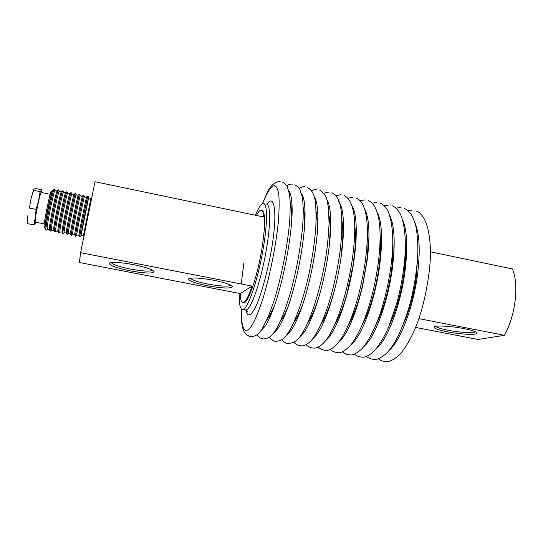 <?xml version="1.0" encoding="UTF-8"?>
<svg xmlns="http://www.w3.org/2000/svg" width="543" height="543" viewBox="0 0 543 543"><rect width="100%" height="100%" fill="white"/><g stroke="black" fill="none" stroke-linecap="round" stroke-linejoin="round"><path stroke-width="0.81" d="M267.061 204.324C273.624 193.681 276.889 209.612 273.502 235.513C270.658 261.719 260.138 300.768 253.859 310.033C250.079 316.44 247.398 316.467 245.823 310.107M243.868 263.111L241.228 283.989M243.162 302.56L244.187 302.655C248.579 302.173 257.497 275.715 261.869 249.054C265.629 224.368 265.575 211.437 261.699 210.256M256.432 215.462C258.054 212.293 259.473 210.521 260.694 210.148C262.344 209.727 263.362 212.014 263.769 216.996L95.005 181.729L80.595 252.671L252.095 286.107C248.646 296.186 245.755 301.657 243.42 302.505C241.492 302.913 240.42 299.933 240.21 293.559L79.407 262.513L80.595 252.671M255.414 215.252C258.278 208.159 260.755 204.256 262.839 203.537C267.387 201.718 267.875 221.259 263.328 247.907C258.305 278.6 248.049 308.947 243.033 309.462C240.244 309.87 239.015 304.508 239.348 293.39M207.263 285.74C222.25 288.367 230.653 288.686 232.472 286.711C231.535 284.803 225.338 282.659 213.888 280.283C200.055 277.826 191.645 277.351 188.652 278.864C188.407 280.826 194.611 283.12 207.263 285.74M190.403 278.206C191.917 280.045 197.706 281.987 207.759 284.037C220.322 286.276 228.074 286.704 231.013 285.306M130.157 270.835C144.553 273.387 152.535 273.699 154.097 271.785C152.963 269.654 146.033 267.258 133.306 264.597C120.071 262.221 112.082 261.746 109.34 263.192C109.238 265.364 116.175 267.916 130.157 270.835M111.139 262.541C112.896 264.611 119.365 266.789 130.558 269.084C142.626 271.262 149.983 271.676 152.637 270.333M418.884 318.626L504.467 335.309L478.071 339.484L415.619 327.422M504.467 335.309C509.904 325.386 513.468 313.739 515.178 300.374C516.603 287.098 515.674 276.625 512.382 268.948L430.395 251.816M447.174 331.807C460.525 334.468 477.691 335.241 476.944 333.035C476.401 331.732 472.071 330.253 463.946 328.61C451.152 326.051 435.038 325.223 434.122 326.988C433.701 328.352 438.052 329.961 447.174 331.807M435.839 326.329C436.979 327.551 441.011 328.848 447.934 330.232C459.235 332.479 473.849 333.334 475.383 331.773M252.095 286.107L240.21 293.559M86.697 196.749C86.547 195.663 80.004 227.693 79.013 234.406L78.911 235.73M78.857 235.499C78.681 234.888 77.961 234.847 76.692 235.391L76.821 233.972C77.859 226.662 84.959 192.236 84.545 196.485M80.364 195.813C81.348 196.485 82.068 196.512 82.509 195.887C82.237 194.964 75.701 226.872 74.791 233.571L74.73 234.915M74.662 234.63C74.466 234.026 73.746 233.999 72.511 234.556L72.606 233.137C73.549 225.779 80.71 191.265 80.378 195.636M78.321 195.032C77.92 194.265 71.384 226.044 70.57 232.737L70.542 234.094M68.37 233.66L68.377 232.302C69.239 224.897 76.461 190.294 76.196 194.794M72.009 194.163L74.12 194.17C73.597 193.573 67.067 225.216 66.341 231.895L66.348 233.266M64.189 232.811L64.142 231.461C64.916 224.015 72.199 189.324 72.015 193.946M67.821 193.335L69.911 193.308C69.266 192.874 62.744 224.388 62.106 231.053L62.146 232.445M62.024 232.024L59.879 232.058L59.906 230.619C60.585 223.125 67.936 188.346 67.821 193.091M65.689 192.453C64.922 192.168 58.413 223.553 57.863 230.212L57.938 231.617M57.796 231.148L55.664 231.223L55.657 229.777C56.241 222.243 63.66 187.369 63.626 192.242M62.628 190.864L61.461 191.591C60.578 191.469 54.076 222.725 53.614 229.37L53.723 230.789M51.605 230.252L51.402 228.936C51.897 221.354 59.384 186.392 59.425 191.394M58.393 190.002L57.225 190.729C56.221 190.769 49.732 221.89 49.352 228.528L49.501 229.954M47.404 229.39L47.139 228.087C47.546 220.458 55.101 185.414 55.216 190.539M90.925 198.371L83.371 235.988M90.885 198.365L88.584 197.89L81.036 235.499M81.097 235.506L80.873 235.927C81.124 232.737 89.215 192.921 88.713 197.333L88.645 197.903M87.912 195.989C87.966 193.654 79.869 233.626 79.665 236.7L79.699 236.958M83.737 195.127C83.663 192.874 75.558 232.784 75.47 235.866L75.525 236.124M79.549 194.258C79.353 192.093 71.248 231.936 71.262 235.038L71.343 235.289M75.362 193.396C75.029 191.312 66.925 231.094 67.054 234.203L67.162 234.454M71.16 192.527C70.705 190.525 62.601 230.246 62.832 233.368L62.968 233.619M66.959 191.659C66.375 189.745 58.271 229.397 58.61 232.526L58.773 232.777M62.744 190.79C62.031 188.957 53.927 228.542 54.375 231.691L54.565 231.936M58.522 189.921C57.687 188.17 49.583 227.693 50.132 230.85L50.356 231.094M54.293 189.045C53.329 187.383 45.232 226.838 45.89 230.015L46.141 230.252M54.157 189.134L53.078 189.826C52.135 188.272 44.431 225.779 45.076 228.834L45.266 229.126M52.61 190.423C51.965 190.932 50.614 195.975 48.551 205.553C46.128 217.343 44.906 224.863 44.872 228.114L45.062 228.393M52.474 190.505L51.395 191.204C50.485 189.812 43.447 224.089 44.058 226.933L44.241 227.205M50.2 194.285L41.322 192.466C40.806 192.31 39.666 196.233 37.908 204.243C35.886 214.098 34.983 220.064 35.207 222.128L35.37 222.155M35.75 222.236L35.125 223.709C34.596 224.327 34.684 222.182 35.397 217.275L38.601 200.584L36.082 209.401L29.376 208.05L30.971 199.037L33.931 189.269L35.275 188.475L41.791 189.812L41.702 192.548M36.082 209.401L35.397 217.275L33.775 224.87L27.15 223.553L27.781 215.754L27.231 221.517M87.036 219.963L89.48 207.935M38.601 200.584L41.444 190.817L40.155 191.645L38.601 200.584M33.775 224.87L35.417 223.146M33.503 190.281L40.155 191.645M33.544 189.948L30.971 199.037L29.376 208.05M244.649 309.768L246.101 310.046C247.275 309.7 248.646 308.18 250.208 305.485C255.549 296.485 262.69 271.894 266.532 248.558C271.066 221.917 270.489 202.376 265.866 204.175M274.14 306.537L269.05 316.868L267 319.664M290.281 203.645L291.659 212.184L291.808 218.653L291.89 203.306C292.304 209.965 292.012 218.395 291.014 228.603M288.74 304.704L288.543 305.22C286.188 311.309 283.914 315.992 281.736 319.27L280.5 320.988M303.238 207.63L304.562 217.75L304.569 225.983M314.241 196.756C316.44 199.858 317.648 206.292 317.879 216.066C318.049 226.73 316.976 239.511 314.662 254.423C311.282 275.192 306.652 293.736 300.774 310.046L302.831 303.944C299.926 311.818 297.102 317.723 294.36 321.666L294.028 322.128M316.162 211.797L317.404 223.845L317.153 234.338L317.879 216.066C318.619 239.775 310.644 283.813 300.774 310.046C297.374 319.243 294.089 326.099 290.919 330.612L286.514 335.241M318.782 297.367L317.261 301.976C314.017 311.302 310.8 318.334 307.603 323.085M329.051 216.148C329.811 219.908 330.185 224.741 330.151 230.639L329.452 244.18M334.78 289.046L331.882 299.01C328.42 309.788 324.857 318.069 321.205 323.845M341.9 220.689C342.701 225.359 342.993 231.27 342.755 238.431L341.018 257.966M354.701 225.44C355.57 231.406 355.699 238.9 355.095 247.913L353.255 264.434L346.814 294.367C343.115 307.195 339.131 317.207 334.855 324.402M367.455 230.422C368.446 238.811 368.195 249.278 366.695 261.807L362.534 285.313C358.618 301.881 353.955 315.015 348.545 324.728M380.161 235.662C381.03 245.042 380.534 256.357 378.661 269.599C375.165 291.985 369.708 310.386 362.283 324.795M392.799 241.221C393.417 250.092 392.908 260.409 391.265 272.158C388.123 292.833 383.059 310.291 376.082 324.544M405.356 247.146C405.73 255.325 405.214 264.516 403.809 274.71C401.005 293.607 396.39 310.005 389.962 323.92M417.825 253.561L416.284 277.242C413.834 294.272 409.714 309.462 403.931 322.813M414.859 222.562C419.603 233.49 420.458 251.09 417.424 275.349C413.284 306.571 401.223 338.696 390.315 349.264L389.304 350.242M402.404 219.223C407.189 229.92 407.99 247.771 404.806 272.783C400.578 304.066 388.7 336.314 378.104 346.977L376.523 348.518M389.908 215.917C394.727 226.336 395.467 244.431 392.127 270.197C387.804 301.548 376.116 333.925 365.833 344.669L363.722 346.746M377.378 212.646C382.211 222.752 382.883 241.072 379.381 267.604C374.962 299.017 363.464 331.515 353.5 342.361L350.9 344.934M364.821 209.401C369.247 218.096 370.109 234.576 367.401 258.862L362.507 286.507C356.317 312.082 349.183 329.927 341.106 340.033L338.058 343.081M352.224 206.191C355.753 212.503 356.961 224.768 355.855 242.972L353.697 262.371L346.115 297.571C340.576 316.569 334.76 329.947 328.658 337.692L325.203 341.18C320.384 347.018 315.619 348.463 313.365 348.104C310.134 347.771 307.711 346.61 306.103 344.635M338.418 201.494C342.192 205.478 343.868 215.741 343.447 232.282L340.753 259.737C338.357 275.145 334.997 289.711 330.673 303.442C325.861 318.32 321.015 328.949 316.141 335.343L312.327 339.246M326.934 199.865C329.479 203.781 330.748 211.682 330.741 223.58C330.667 233.354 329.669 244.526 327.741 257.083C324.843 275.315 320.798 292.059 315.605 307.331C311.512 319.067 307.501 327.619 303.557 332.988L299.424 337.264M301.508 193.675C303.415 196.118 304.555 201.344 304.915 209.367C305.336 220.539 304.202 234.664 301.514 251.748C297.666 274.894 292.534 294.958 286.12 311.94C283.371 319.04 280.731 324.47 278.213 328.23L273.577 333.178M274.69 304.962L271.615 313.223C269.457 318.558 267.4 322.759 265.446 325.834L260.626 331.067M262.568 203.632L266.05 195.629C268.649 190.131 271.405 186.772 274.303 185.543C276.149 185.808 277.616 188.516 278.702 193.661C279.401 200.659 279.251 210.379 278.26 222.827C275.437 249.821 268.507 281.002 262.649 299.424C258.366 312.15 254.918 320.567 252.298 324.673C247.669 332.886 240.943 335.649 241.404 309.008M288.747 190.634C290.403 192.514 291.455 196.736 291.89 203.306C294.007 226.621 283.134 285.93 271.615 313.223L273.903 307.195M291.788 207.304L292.08 209.51M304.793 212.381L305.017 214.533M317.757 218.035L317.899 219.854M241.282 308.872C241.004 319.528 241.859 326.961 243.855 331.169C245.26 334.291 247.737 336.11 251.3 336.612C258.42 335.947 260.402 331.101 262.249 328.725L268.48 316.223L274.072 300.632C281.797 275.763 288.082 243.101 289.887 218.571L290.254 202.743L289.528 194.387L287.362 186.901C287.247 185.835 285.591 184.213 282.401 182.027M256.907 334.821C258.984 337.563 261.292 338.934 263.83 338.934C271.452 338.079 273.441 332.988 274.968 331.257C279.984 323.187 284.715 311.757 290.105 293.831C296.953 269.477 301.956 240.563 303.103 218.931C303.279 208.363 303.001 201.08 302.275 197.095L299.912 189.568C299.885 188.672 298.202 187.057 294.863 184.722M304.562 217.75L304.915 209.367C306.361 233.232 296.953 284.858 286.12 311.94L288.74 304.718M269.294 337.318C272.287 340.366 274.629 341.676 276.306 341.242C280.066 340.97 283.059 339.456 285.272 336.701L287.614 333.769C295.772 321.612 303.91 296.749 308.675 275.274C312.401 257.769 314.804 241.425 315.883 226.248C316.338 208.892 315.578 198.419 313.61 194.835C312.544 191.665 310.433 189.188 307.263 187.41M281.62 339.782C283.561 341.812 285.285 342.972 286.792 343.264L288.72 343.543C294.286 342.565 298.114 340.142 300.204 336.26C310.263 322.78 321.11 288.102 326.234 254.239C327.517 245.517 328.461 235.411 329.058 223.92L328.542 208.437L327.103 200.462C326.228 196.179 323.73 192.724 319.61 190.084M329.438 244.323L330.741 223.58C330.782 246.298 324.219 282.747 315.605 307.331L318.775 297.388M293.885 342.219C295.385 344.235 297.781 345.436 301.073 345.83C303.204 346.224 308.003 344.744 312.734 338.73C318.123 331.42 323.384 320.709 329.947 299.648C334.447 283.867 337.821 267.692 340.074 251.117C342.721 229.662 342.042 212.082 340.088 204.82C338.676 198.942 335.947 194.91 331.882 192.738M340.99 258.163L343.447 232.282C342.389 255.373 338.133 279.095 330.673 303.442L334.773 289.086M346.814 294.367C351.206 278.627 353.968 263.138 355.095 247.913L355.855 242.972C354.538 260.83 351.294 279.027 346.115 297.571L346.814 294.367M318.259 347.031C319.97 348.966 322.413 350.072 325.603 350.364C328.345 351.111 332.35 348.857 337.61 343.617C350.778 326.988 360.878 292.86 365.48 260.124C369.464 227.68 367.577 202.79 356.262 198.019M362.534 285.313L367.401 258.862L362.534 285.313M330.354 349.4C332.16 351.287 334.631 352.359 337.773 352.617C340.488 353.371 344.547 351.172 349.957 346.034C364.278 328.189 373.876 294.673 378.328 262.71C382.157 231.203 380.066 205.593 368.364 200.638M342.402 351.755C344.282 353.595 346.78 354.633 349.889 354.857C352.685 355.57 356.805 353.432 362.249 348.43C369.165 340.475 376.34 325.114 380.202 313.494C386.154 295.175 390.098 276.258 392.039 256.751C393.743 238.16 392.487 223.105 388.259 211.58C385.788 207.073 383.168 204.29 380.399 203.245M354.389 354.084C356.751 356.072 359.276 357.07 361.95 357.09C364.821 357.769 368.996 355.679 374.48 350.812C379.455 344.907 384.152 337.054 388.584 327.266L397.272 301.589C400.938 287.356 403.422 273.231 404.739 259.208C406.116 241.879 405.146 225.169 400.476 214.241C397.924 209.734 395.223 206.931 392.385 205.838M366.321 356.398C368.683 358.299 371.222 359.269 373.951 359.31C376.774 360.009 381.01 357.966 386.657 353.174C395.066 344.608 402.811 328.325 409.89 304.311C414.676 285.638 417.343 267.665 417.9 250.391C417.71 239.809 417.044 231.861 415.904 226.546C414.35 220.892 412.795 216.861 411.241 214.458C408.872 211.308 406.564 209.299 404.311 208.417M378.2 358.692C380.589 360.532 383.154 361.475 385.89 361.523C388.903 362.147 393.2 360.152 398.772 355.522C416.196 336.253 425.318 303.164 429.425 269.98C432.961 237.359 426.493 214.18 416.176 210.989M280.127 181.484C274.622 181.633 270.041 185.95 266.382 194.442L262.391 203.713M243.42 302.505L244.187 302.655M246.217 310.101C246.936 311.75 247.323 312.3 247.377 311.736L246.101 310.046L243.033 309.462M231.868 285.876L232.472 286.711M153.486 270.909L154.097 271.785M286.724 185.781C288.835 184.45 290.736 183.907 292.426 184.145M299.112 188.258C301.691 186.941 303.544 186.453 304.664 186.799M311.444 190.742C316.718 188.564 315.11 189.751 316.847 189.439M323.703 193.227L328.97 192.066M335.907 195.711L341.038 194.679M348.049 198.202L353.045 197.279M360.131 200.686L364.998 199.872M372.152 203.163L376.89 202.444M384.118 205.641L388.727 205.01M396.023 208.118L400.503 207.562M407.868 210.582L412.232 210.1M476.401 332.357L476.944 333.035M434.481 326.73L434.122 326.988M344.106 195.385C354.369 200.896 357.206 221.456 352.617 257.063C347.907 291.435 336.47 327.354 325.203 341.18M109.801 262.893L109.34 263.192M189.086 278.573L188.652 278.864M86.67 196.783C86.188 197.374 85.475 197.326 84.538 196.641M78.273 195.086L76.19 194.985M63.633 192.514L65.622 192.541M59.431 191.686L61.386 191.693M55.237 190.851L57.144 190.844M83.907 235.635L83.337 236.008M83.337 235.954L80.988 235.486M80.859 236.198L79.651 236.986M78.85 235.642L79.658 236.823M76.672 235.377L75.47 236.157M74.649 234.8L75.463 235.974M72.484 234.549L71.276 235.336M70.447 233.952L71.262 235.133M68.289 233.721L67.081 234.508M66.239 233.11L67.047 234.284M64.088 232.886L62.873 233.673M62.017 232.255L62.832 233.436M59.879 232.058L58.664 232.845M57.796 231.406L58.61 232.587M55.664 231.223L54.449 232.01M53.56 230.558L54.375 231.739M51.449 230.388L50.227 231.175M49.325 229.703L50.139 230.884M47.221 229.553L46.006 230.341M45.076 228.847L45.89 230.028M44.058 226.947L44.872 228.128M44.255 223.926L35.207 222.128M91.319 199.043L90.919 198.46M88.658 197.252L87.912 196.152M86.71 196.763L87.864 196.016M84.477 196.383L83.744 195.304M82.529 195.901L83.676 195.161M80.289 195.514L79.57 194.455M78.348 195.039L79.482 194.306M70.454 233.768L68.323 233.728M76.095 194.645L75.389 193.613M74.153 194.17L75.28 193.444M66.246 232.899L64.128 232.886M71.893 193.77L71.208 192.765M69.952 193.308L71.072 192.589M67.692 192.901L67.013 191.91M65.744 192.439L66.85 191.727M63.477 192.025L62.818 191.061M53.56 230.266L51.524 230.368M59.262 191.15L58.617 190.213M49.311 229.384L47.309 229.519M55.033 190.274L54.409 189.358M33.055 191.265L33.53 190.009"/></g></svg>
